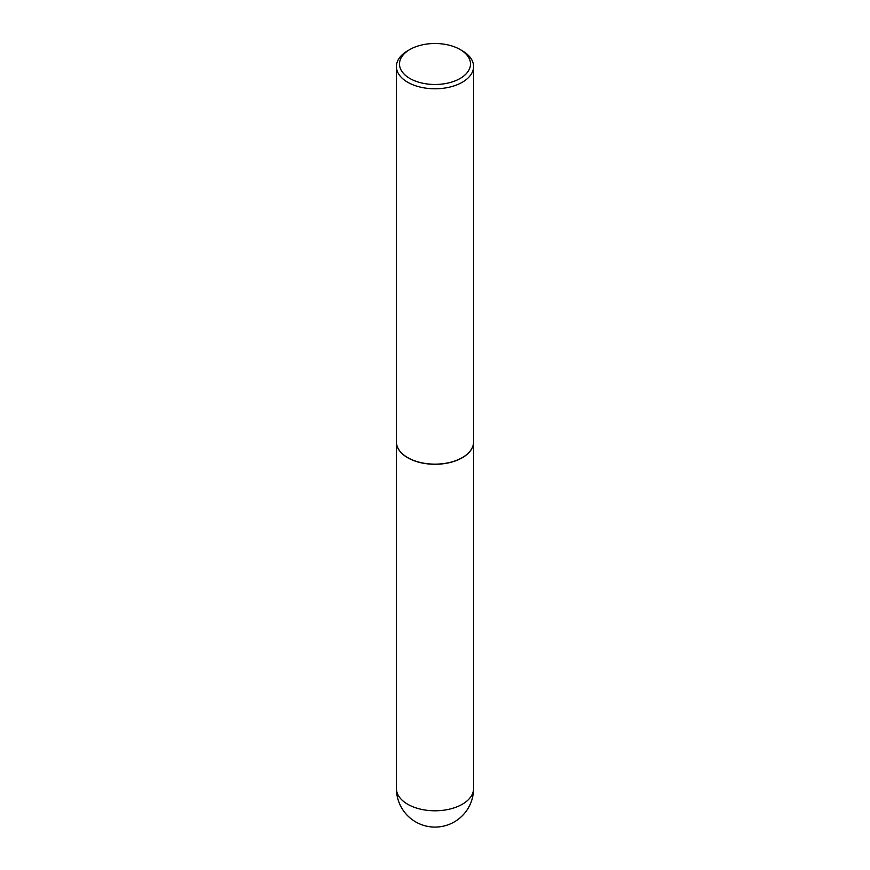 <?xml version="1.0" encoding="UTF-8"?>
<svg xmlns="http://www.w3.org/2000/svg" width="870" height="870" viewBox="0 0 870 870"><rect width="100%" height="100%" fill="white"/><g stroke="black" fill="none" stroke-linecap="round" stroke-linejoin="round"><path stroke-width="1.3" d="M396.415 441.938A38.584 22.272 0 0 0 396.415 442.003A38.584 22.272 0 0 0 407.715 457.75A38.584 22.272 0 0 0 449.768 462.579A38.584 22.272 0 0 0 473.584 442.003A38.584 22.272 0 0 0 473.584 441.938M407.769 457.653A38.421 22.185 0 0 0 407.823 457.685A38.421 22.185 0 0 0 462.166 457.685L462.285 457.62A38.584 22.272 0 0 0 473.584 441.873L473.584 66.511A38.584 22.272 0 0 0 462.285 50.764L460.099 49.503A35.496 20.488 0 0 0 409.9 49.503L409.9 49.503A35.496 20.488 0 0 0 409.9 78.485A35.496 20.488 0 0 0 460.099 78.485A35.496 20.488 0 0 0 460.099 49.503M407.715 50.764L409.9 49.503L407.715 50.764A38.584 22.272 0 0 0 396.415 66.511L396.415 441.873A38.584 22.272 0 0 0 407.715 457.62A38.584 22.272 0 0 0 462.285 457.62L462.177 457.685A38.421 22.185 0 0 0 462.177 457.685M396.415 66.511A38.584 22.272 0 0 0 420.232 87.087A38.584 22.272 0 0 0 462.285 82.258A38.584 22.272 0 0 0 473.584 66.511M473.584 788.503A38.584 38.584 0 0 1 454.292 821.922A38.584 38.584 0 0 1 396.415 788.503A38.584 22.272 0 0 0 407.715 804.261A38.584 22.272 0 0 0 462.285 804.261A38.584 22.272 0 0 0 473.584 788.503L473.584 442.003M396.415 788.503L396.415 442.003"/></g></svg>
